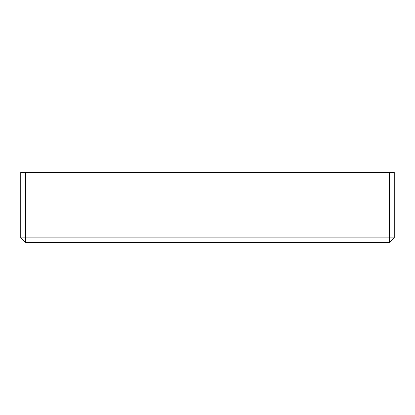 <?xml version="1.0" encoding="UTF-8"?>
<svg xmlns="http://www.w3.org/2000/svg" width="415" height="415" viewBox="0 0 415 415"><rect width="100%" height="100%" fill="white"/><g stroke="black" fill="none" stroke-linecap="round" stroke-linejoin="round"><path stroke-width="0.62" d="M25.419 242.516L389.581 242.516L389.581 237.847L20.75 237.847L25.419 242.516L25.419 172.484L20.75 172.484L20.75 237.847M389.581 242.516L394.25 237.847L389.581 237.847L389.581 172.484L25.419 172.484M394.25 237.847L394.25 172.484L389.581 172.484"/></g></svg>
